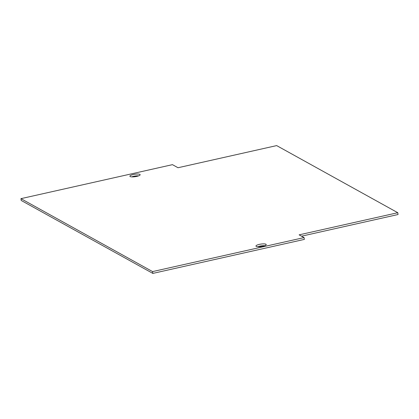 <?xml version="1.0" encoding="UTF-8"?>
<svg xmlns="http://www.w3.org/2000/svg" width="419" height="419" viewBox="0 0 419 419"><rect width="100%" height="100%" fill="white"/><g stroke="black" fill="none" stroke-linecap="round" stroke-linejoin="round"><path stroke-width="0.63" d="M133.321 174.519A5.185 1.236 -8.4 0 0 129.89 176.216A5.185 1.236 -8.4 0 0 136.72 176.404A5.185 1.236 -8.4 0 0 140.15 174.702A5.185 1.236 -8.4 0 0 133.321 174.519M138.6 175.86A5.185 1.236 -8.4 0 0 133.588 176.331A5.185 1.236 -8.4 0 0 131.713 176.876M259.387 244.371A5.185 1.236 -8.4 0 0 255.957 246.073A5.185 1.236 -8.4 0 0 262.786 246.257A5.185 1.236 -8.4 0 0 266.217 244.555A5.185 1.236 -8.4 0 0 259.387 244.371M264.667 245.712A5.185 1.236 -8.4 0 0 259.654 246.183A5.185 1.236 -8.4 0 0 257.774 246.728M304.074 237.589L304.341 239.401L152.841 273.403L152.574 271.591L304.074 237.589L299.129 234.85L397.783 212.711L276.66 145.597L178.012 167.736L172.45 164.657L20.95 198.653L21.217 200.465L152.841 273.403M397.783 212.711L398.05 214.523L301.539 236.185M20.95 198.653L152.574 271.591"/></g></svg>
